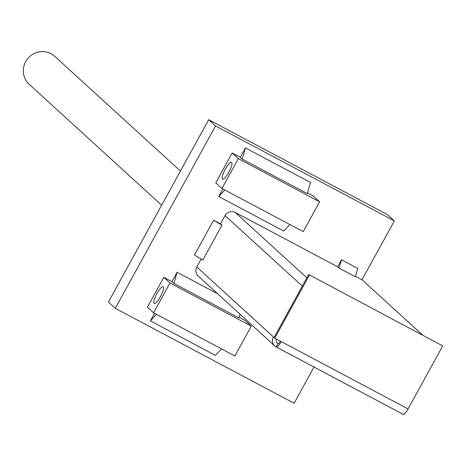 <?xml version="1.0" encoding="UTF-8"?>
<svg xmlns="http://www.w3.org/2000/svg" width="466" height="466" viewBox="0 0 466 466"><rect width="100%" height="100%" fill="white"/><g stroke="black" fill="none" stroke-linecap="round" stroke-linejoin="round"><path stroke-width="0.7" d="M245.46 147.926L242.244 159.081L240.305 157.304L245.46 147.926L310.49 182.456L307.28 193.606L242.244 159.081M156.471 314.34L150.384 320.864L215.42 355.395L221.507 348.871M150.384 320.864L154.537 313.315M341.496 259.772L339.091 268.136L337.629 266.808L341.496 259.772L357.754 268.404L355.348 276.769L339.091 268.136M213.603 220.232L194.462 255.048L202.815 260.04L221.956 225.224L213.603 220.232L220.5 223.896L221.956 225.224M177.103 272.266L173.888 283.421L171.948 281.645L177.103 272.266L217.616 293.778M240.002 314.206L238.924 317.946L173.888 283.421M224.833 190L218.74 196.524L283.777 231.054L289.864 224.53M218.74 196.524L222.894 188.975M442.7 345.929L308.696 274.521L442.7 345.929L408.065 408.927A7.578 1.806 118 0 1 404.22 414.041A7.578 1.806 118 0 1 403.137 414.367A7.578 1.806 118 0 1 403.049 414.303L276.425 347.077M308.696 274.521L274.06 337.518L274.748 338.147L309.383 275.144M302.422 285.926L274.06 337.518L273.373 336.895A7.578 7.351 132.4 0 0 276.233 346.978L278.056 343.658A3.792 0.903 -62 0 0 278.103 343.692A3.792 0.903 -62 0 0 280.45 341.176M274.771 345.941L198.196 276.053A7.578 7.351 -47.6 0 1 196.803 267.001L201.166 259.055M274.748 338.147L281.254 341.595A7.578 1.806 118 0 1 276.326 347.042A7.578 1.806 118 0 1 276.233 346.978M220.5 223.896L225.055 215.607A7.578 7.351 -47.6 0 1 235.208 212.426L337.629 266.808M355.482 276.286L362.018 279.757L422.452 334.914M276.431 339.038A3.792 3.676 132.4 0 0 278.056 343.658L278.155 343.71M115.277 308.317L108.409 302.05L208.669 119.68L387.508 214.634L394.376 220.901L215.537 125.948L115.277 308.317L294.116 403.265L314.026 367.057M362.018 279.757L394.376 220.901M208.669 119.68L215.537 125.948M228.8 172.315A9.576 2.278 118 0 1 222.573 179.189A9.576 2.278 118 0 1 225.049 169.665A9.576 2.278 118 0 1 231.555 162.273A9.576 2.278 118 0 1 228.8 172.315M232.173 152.988L215.77 182.829L221.95 188.474L303.238 231.631L319.647 201.79L238.353 158.632L232.173 152.988L240.305 157.304M307.467 192.965L313.467 196.151L319.647 201.79M221.95 188.474L238.353 158.632M160.438 296.656A9.576 2.278 118 0 1 154.217 303.529A9.576 2.278 118 0 1 156.692 294.005A9.576 2.278 118 0 1 163.199 286.613A9.576 2.278 118 0 1 160.438 296.656M163.816 277.328L147.413 307.17L153.594 312.814L169.997 282.973L163.816 277.328L171.948 281.645M169.997 282.973L251.29 326.13L245.11 320.492L239.105 317.305M251.29 326.13L234.881 355.972L153.594 312.814M161.644 205.215L29.154 84.288A18.955 18.372 -47.6 0 1 28.362 57.901A18.955 18.372 -47.6 0 1 54.708 56.287L180.429 171.045M281.254 341.595L408.065 408.927M235.208 212.426L306.873 277.841M302.312 286.124L225.055 215.607M196.803 267.001L273.373 336.895M276.746 342.463L278.056 343.658M403.137 414.367L276.326 347.042"/></g></svg>
